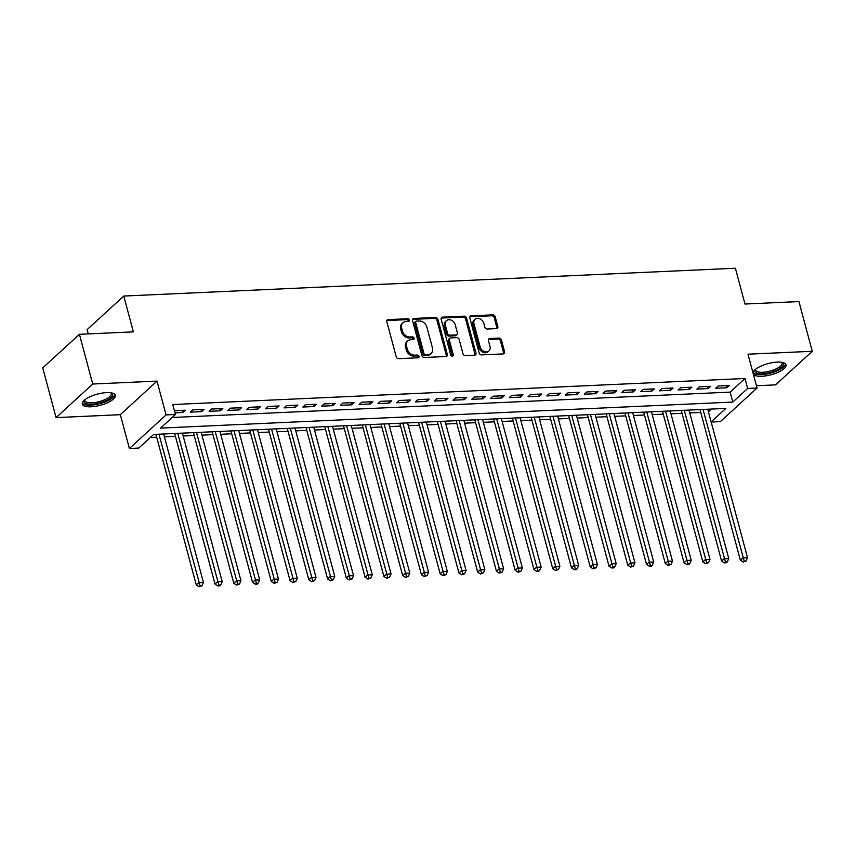 <?xml version="1.0" encoding="UTF-8"?>
<svg xmlns="http://www.w3.org/2000/svg" width="855" height="855" viewBox="0 0 855 855"><rect width="100%" height="100%" fill="white"/><g stroke="black" fill="none" stroke-linecap="round" stroke-linejoin="round"><path stroke-width="1.28" d="M409.353 320.048A1.507 1.186 47.5 0 0 407.696 318.733L388.127 319.62A2.148 1.699 47.5 0 0 386.813 321.662L396.228 356.802A2.148 1.699 47.5 0 0 398.59 358.662L418.159 357.775A1.507 1.186 47.5 0 0 417.422 355.039L414.889 355.156A6.872 5.419 47.5 0 1 407.322 349.182L406.542 346.254A6.872 5.419 47.5 0 1 407.792 340.921A6.872 5.419 47.5 0 1 410.763 339.734L413.296 339.617A1.507 1.186 47.5 0 0 412.559 336.891L410.026 337.009A6.872 5.419 47.5 0 1 402.459 331.024L401.679 328.096A6.872 5.419 47.5 0 1 402.929 322.763A6.872 5.419 47.5 0 1 405.901 321.587L408.434 321.469A1.507 1.186 47.5 0 0 409.353 320.048M408.401 321.469A1.507 1.186 47.5 0 0 406.702 319.642L387.144 320.529A2.148 1.699 47.5 0 0 386.823 320.582M418.138 357.775A1.507 1.186 47.5 0 0 416.438 355.947L413.906 356.065L414.889 355.156M413.264 339.627A1.507 1.186 47.5 0 0 411.576 337.8L409.043 337.907L410.026 337.009M753.373 374.276A17.068 5.771 165 0 0 761.794 376.264A17.068 5.771 165 0 0 778.702 371.978A17.068 5.771 165 0 0 786.012 364.775A17.068 5.771 165 0 0 777.259 362.103A17.068 5.771 165 0 0 752.988 372.855M106.522 392.627A17.068 5.771 165 0 0 89.625 396.912A17.068 5.771 165 0 0 82.315 404.126A17.068 5.771 165 0 0 91.068 406.788A17.068 5.771 165 0 0 107.965 402.502A17.068 5.771 165 0 0 115.275 395.288A17.068 5.771 165 0 0 106.522 392.627M496.509 328.619A2.148 1.699 47.5 0 0 497.834 326.589L495.195 316.735A2.148 1.699 47.5 0 0 492.822 314.864L471.094 315.848A2.148 1.699 47.5 0 0 469.78 317.889L479.195 353.019A2.148 1.699 47.5 0 0 481.557 354.889L503.285 353.906A2.148 1.699 47.5 0 0 504.6 351.865L501.415 339.959A2.148 1.699 47.5 0 0 499.053 338.088L489.744 338.516A2.148 1.699 47.5 0 0 488.429 340.547L490.011 346.457A5.739 4.532 47.5 0 1 488.964 350.913A5.739 4.532 47.5 0 1 483.983 351.384A5.739 4.532 47.5 0 1 480.157 346.906L473.959 323.767A5.739 4.532 47.5 0 1 475.006 319.31A5.739 4.532 47.5 0 1 479.997 318.84A5.739 4.532 47.5 0 1 483.812 323.318L484.849 327.176A2.148 1.699 47.5 0 0 487.211 329.047L496.509 328.619M172.133 417.507L730.138 392.114L745.004 378.498L747.665 388.448L757.049 388.02L720.38 421.601L711.168 422.017M79.419 334.305L92.735 384.023L56.067 417.614L42.75 367.896L79.419 334.305L133.359 331.858L123.761 296.054L735.396 268.224L744.994 304.027L798.933 301.569L812.25 351.287L747.986 354.205L757.049 388.02M56.067 417.614L120.331 414.686L156.999 381.106L92.735 384.023M156.999 381.106L166.052 414.91L175.435 414.483L160.569 428.099L732.799 402.064L747.665 388.448M745.004 378.498L172.774 404.543L175.435 414.483M437.92 319.332A2.148 1.699 47.5 0 0 435.548 317.472L413.82 318.455A2.148 1.699 47.5 0 0 412.505 320.497L421.921 355.627A2.148 1.699 47.5 0 0 424.283 357.497L446.011 356.514A2.148 1.699 47.5 0 0 447.336 354.472L437.92 319.332L436.926 320.24A2.148 1.699 47.5 0 0 434.564 318.381L412.826 319.364A2.148 1.699 47.5 0 0 412.516 319.407M442.463 317.152L464.19 316.168A2.148 1.699 47.5 0 1 466.552 318.028L475.968 353.168A2.148 1.699 47.5 0 1 474.653 355.21L465.344 355.627A2.148 1.699 47.5 0 1 462.983 353.756L459.167 339.51A2.148 1.699 47.5 0 0 456.805 337.64L450.628 337.928A2.148 1.699 47.5 0 0 449.313 339.959L453.289 354.793A1.507 1.186 47.5 0 1 450.713 354.911L441.137 319.193A2.148 1.699 47.5 0 1 442.463 317.152L441.469 318.06L463.196 317.077L464.19 316.168M756.44 385.744L775.581 384.868L812.25 351.287M174.997 412.847L182.81 412.495L185.289 410.218L174.431 410.721M204.046 409.374L192.792 409.876L190.312 412.153L201.577 411.64L204.046 409.374M222.813 408.519L211.559 409.032L209.08 411.298L220.334 410.785L222.813 408.519M241.57 407.664L230.316 408.177L227.836 410.443L239.09 409.93L241.57 407.664M260.337 406.809L249.072 407.322L246.603 409.588L257.857 409.075L260.337 406.809M279.093 405.954L267.839 406.467L265.36 408.733L276.614 408.22L279.093 405.954M297.861 405.099L286.596 405.612L284.127 407.878L295.381 407.365L297.861 405.099M316.617 404.244L305.363 404.757L302.884 407.033L314.138 406.52L316.617 404.244M335.384 403.389L324.12 403.902L321.651 406.178L332.905 405.665L335.384 403.389M354.141 402.545L342.887 403.047L340.408 405.323L351.662 404.81L354.141 402.545M372.908 401.69L361.644 402.203L359.175 404.468L370.429 403.955L372.908 401.69M391.665 400.835L380.411 401.348L377.931 403.613L389.185 403.1L391.665 400.835M410.432 399.98L399.167 400.493L396.699 402.758L407.953 402.245L410.432 399.98M429.189 399.125L417.935 399.638L415.455 401.903L426.709 401.39L429.189 399.125M447.956 398.27L436.691 398.783L434.212 401.048L445.476 400.535L447.956 398.27M466.712 397.415L455.459 397.928L452.979 400.204L464.233 399.691L466.712 397.415M485.48 396.56L474.215 397.073L471.736 399.349L483 398.836L485.48 396.56M504.236 395.715L492.982 396.218L490.503 398.494L501.757 397.981L504.236 395.715M523.004 394.86L511.739 395.373L509.259 397.639L520.524 397.126L523.004 394.86M541.76 394.005L530.506 394.518L528.027 396.784L539.281 396.271L541.76 394.005M560.517 393.15L549.263 393.663L546.783 395.929L558.048 395.416L560.517 393.15M579.284 392.295L568.03 392.808L565.55 395.074L576.804 394.561L579.284 392.295M598.04 391.44L586.787 391.953L584.307 394.219L595.572 393.706L598.04 391.44M616.808 390.585L605.554 391.098L603.074 393.375L614.328 392.862L616.808 390.585M635.564 389.73L624.31 390.243L621.831 392.52L633.095 392.007L635.564 389.73M654.332 388.875L643.078 389.388L640.598 391.665L651.852 391.152L654.332 388.875M673.088 388.031L661.834 388.544L659.355 390.81L670.619 390.297L673.088 388.031M691.855 387.176L680.601 387.689L678.122 389.955L689.376 389.442L691.855 387.176M710.612 386.321L699.358 386.834L696.878 389.1L708.143 388.587L710.612 386.321M715.646 388.245L726.9 387.732L729.379 385.466L718.125 385.979L715.646 388.245M150.33 437.471L156.668 437.183M164.406 436.83L175.435 436.339M183.173 435.986L194.192 435.484M201.93 435.131L212.959 434.629M220.697 434.276L231.716 433.774M239.453 433.421L250.483 432.919M258.221 432.566L269.24 432.064M276.977 431.711L288.007 431.209M295.745 430.856L306.763 430.354M314.501 430.001L325.531 429.509M333.268 429.157L344.287 428.654M352.025 428.302L363.054 427.799M370.792 427.447L381.811 426.944M389.549 426.592L400.578 426.089M408.316 425.737L419.335 425.234M427.073 424.882L438.102 424.379M445.84 424.027L456.859 423.524M464.596 423.172L475.626 422.68M483.364 422.327L494.382 421.825M502.12 421.472L513.15 420.97M520.887 420.617L531.906 420.115M539.644 419.762L550.663 419.26M558.411 418.907L569.43 418.405M577.168 418.052L588.187 417.55M595.935 417.197L606.954 416.695M614.692 416.342L625.71 415.851M633.459 415.498L644.478 414.996M652.215 414.643L663.234 414.141M670.972 413.788L682.001 413.286M689.739 412.933L700.758 412.431M708.474 411.96L711.638 409.064M123.761 296.054L87.103 329.645L88.236 333.91M711.136 421.91L725.863 408.412L153.633 434.447L138.767 448.063L129.394 448.49L166.052 414.91M120.331 414.686L129.394 448.49M730.138 392.114L732.799 402.064M182.81 412.495L182.243 410.357M201.577 411.64L201 409.502M220.334 410.785L219.767 408.658M239.09 409.93L238.524 407.803M257.857 409.075L257.291 406.948M276.614 408.22L276.047 406.093M295.381 407.365L294.815 405.238M314.138 406.52L313.571 404.383M332.905 405.665L332.328 403.528M351.662 404.81L351.095 402.673M370.429 403.955L369.852 401.829M389.185 403.1L388.619 400.974M407.953 402.245L407.375 400.119M426.709 401.39L426.143 399.264M445.476 400.535L444.899 398.409M464.233 399.691L463.666 397.554M483 398.836L482.423 396.699M501.757 397.981L501.19 395.844M520.524 397.126L519.947 394.999M539.281 396.271L538.714 394.144M558.048 395.416L557.471 393.289M576.804 394.561L576.238 392.434M595.572 393.706L594.995 391.579M614.328 392.862L613.762 390.724M633.095 392.007L632.518 389.869M651.852 391.152L651.286 389.014M670.619 390.297L670.042 388.17M689.376 389.442L688.809 387.315M708.143 388.587L707.566 386.46M726.9 387.732L726.333 385.605M402.929 322.763L401.935 323.671A6.872 5.419 47.5 0 0 400.685 329.004L401.679 328.096M409.043 337.907A6.872 5.419 47.5 0 1 401.476 331.932L400.685 329.004M407.792 340.921L406.798 341.829A6.872 5.419 47.5 0 0 405.548 347.162L406.542 346.254M413.906 356.065A6.872 5.419 47.5 0 1 406.339 350.09L405.548 347.162M446.321 356.46A2.148 1.699 47.5 0 0 446.342 355.381L436.926 320.24M416.577 321.095A1.507 1.186 47.5 0 0 415.658 322.527L423.92 353.361A1.507 1.186 47.5 0 0 425.576 354.675L428.248 354.547A6.872 5.419 47.5 0 0 431.209 353.372A6.872 5.419 47.5 0 0 432.47 348.038L426.816 326.952A6.872 5.419 47.5 0 0 419.249 320.978L416.577 321.095M415.925 321.352L414.942 322.26A1.507 1.186 47.5 0 0 414.664 323.425L415.658 322.527M431.209 353.372L430.225 354.28A6.872 5.419 47.5 0 1 427.254 355.456L424.582 355.584A1.507 1.186 47.5 0 1 422.926 354.269L414.664 323.425M474.963 355.156A2.148 1.699 47.5 0 0 474.974 354.077L465.558 318.936A2.148 1.699 47.5 0 0 463.196 317.077M449.709 338.291L448.715 339.2A2.148 1.699 47.5 0 0 448.319 340.867L452.295 355.701L453.289 354.793M455.202 324.729A5.739 4.532 47.5 0 0 451.387 320.24A5.739 4.532 47.5 0 0 446.396 320.711A5.739 4.532 47.5 0 0 445.348 325.167L447.539 333.322A2.148 1.699 47.5 0 0 449.901 335.192L456.068 334.914A2.148 1.699 47.5 0 0 457.393 332.873L455.202 324.729M446.396 320.711L445.412 321.619A5.739 4.532 47.5 0 0 444.365 326.076L445.348 325.167M456.998 334.54L456.004 335.449A2.148 1.699 47.5 0 1 455.074 335.812L448.907 336.101A2.148 1.699 47.5 0 1 446.545 334.23L444.365 326.076M475.006 319.31L474.023 320.219A5.739 4.532 47.5 0 0 472.975 324.676L473.959 323.767M488.964 350.913L487.981 351.822A5.739 4.532 47.5 0 1 482.99 352.292A5.739 4.532 47.5 0 1 479.174 347.814L472.975 324.676M503.595 353.863A2.148 1.699 47.5 0 0 503.616 352.773L500.421 340.867A2.148 1.699 47.5 0 0 498.059 338.997L488.761 339.424A2.148 1.699 47.5 0 0 488.44 339.467M496.83 328.577A2.148 1.699 47.5 0 0 496.841 327.497L494.201 317.643A2.148 1.699 47.5 0 0 491.839 315.773L470.1 316.756A2.148 1.699 47.5 0 0 469.79 316.799M155.909 434.351L196.265 584.927L198.734 582.661L203.426 582.447L163.647 433.998M158.955 434.212L200.091 585.867L199.108 586.776L201.972 585.782L200.091 585.867M203.426 582.447L201.972 585.782M199.108 586.776L196.265 584.927M111.321 392.873A14.77 4.991 -15 0 1 108.264 399.509A14.77 4.991 -15 0 1 91.677 404.244A14.77 4.991 -15 0 1 84.527 400.055M84.912 399.734A13.669 4.628 165 0 0 84.891 400.664A13.669 4.628 165 0 0 91.913 402.791A13.669 4.628 165 0 0 105.454 399.36A13.669 4.628 165 0 0 111.31 393.589A13.669 4.628 165 0 0 110.829 392.787M82.294 403.143A16.95 5.729 165 0 0 90.683 405.152A16.95 5.729 165 0 0 114.805 394.433M782.058 362.349A14.77 4.991 -15 0 1 783.415 364.038A14.77 4.991 -15 0 1 769.639 372.62A14.77 4.991 -15 0 1 754.783 371.156A14.77 4.991 -15 0 1 755.264 369.531M755.638 369.221A13.669 4.628 165 0 0 755.585 369.905A13.669 4.628 165 0 0 755.628 370.14A13.669 4.628 165 0 0 769.682 371.166A13.669 4.628 165 0 0 782.09 363.3A13.669 4.628 165 0 0 782.036 363.065A13.669 4.628 165 0 0 781.566 362.274M753.02 372.62A16.95 5.729 165 0 0 770.579 373.133A16.95 5.729 165 0 0 785.531 363.909M174.677 433.496L215.022 584.083L217.501 581.806L222.193 581.592L182.414 433.143M177.722 433.357L218.859 585.012L217.865 585.921L219.746 585.835L220.729 584.927L218.859 585.012M222.193 581.592L220.729 584.927M217.865 585.921L215.022 584.083M193.433 432.641L233.778 583.228L236.258 580.951L240.95 580.737L201.171 432.288M196.479 432.502L237.615 584.157L236.621 585.066L239.496 584.072L237.615 584.157M240.95 580.737L239.496 584.072M236.621 585.066L233.778 583.228M212.2 431.786L252.546 582.373L255.025 580.107L259.717 579.893L219.938 431.433M215.246 431.647L256.382 583.302L255.389 584.211L257.269 584.125L258.253 583.217L256.382 583.302M259.717 579.893L258.253 583.217M255.389 584.211L252.546 582.373M230.957 430.931L271.302 581.518L273.782 579.252L278.474 579.038L238.695 430.578M234.003 430.792L275.139 582.447L274.145 583.356L277.02 582.362L275.139 582.447M278.474 579.038L277.02 582.362M274.145 583.356L271.302 581.518M249.724 430.076L290.069 580.663L292.549 578.397L297.241 578.183L257.462 429.723M252.77 429.937L293.906 581.592L292.912 582.501L295.777 581.507L293.906 581.592M297.241 578.183L295.777 581.507M292.912 582.501L290.069 580.663M268.481 429.221L308.826 579.808L311.305 577.542L315.997 577.328L276.218 428.868M271.527 429.082L312.663 580.737L311.669 581.646L314.544 580.663L312.663 580.737M315.997 577.328L314.544 580.663M311.669 581.646L308.826 579.808M287.248 428.376L327.593 578.953L330.073 576.687L334.765 576.473L294.986 428.024M290.294 428.237L331.43 579.893L330.436 580.802L333.3 579.808L331.43 579.893M334.765 576.473L333.3 579.808M330.436 580.802L327.593 578.953M306.005 427.521L346.35 578.098L348.829 575.832L353.521 575.618L313.742 427.169M309.05 427.382L350.187 579.038L349.193 579.947L352.068 578.953L350.187 579.038M353.521 575.618L352.068 578.953M349.193 579.947L346.35 578.098M324.772 426.666L365.117 577.253L367.597 574.977L372.288 574.763L332.51 426.314M327.818 426.527L368.954 578.183L367.96 579.092L370.824 578.098L368.954 578.183M372.288 574.763L370.824 578.098M367.96 579.092L365.117 577.253M343.528 425.811L383.874 576.398L386.353 574.122L391.045 573.908L351.266 425.459M346.574 425.672L387.71 577.328L386.716 578.236L389.591 577.243L387.71 577.328M391.045 573.908L389.591 577.243M386.716 578.236L383.874 576.398M362.285 424.956L402.641 575.543L405.12 573.278L409.802 573.064L370.033 424.604M365.341 424.817L406.478 576.473L405.484 577.382L408.348 576.388L406.478 576.473M409.802 573.064L408.348 576.388M405.484 577.382L402.641 575.543M381.052 424.101L421.397 574.688L423.877 572.423L428.569 572.209L388.79 423.749M384.098 423.962L425.234 575.618L424.24 576.527L427.115 575.533L425.234 575.618M428.569 572.209L427.115 575.533M424.24 576.527L421.397 574.688M399.809 423.246L440.165 573.833L442.644 571.567L447.325 571.354L407.557 422.894M402.865 423.107L444.002 574.763L443.008 575.672L445.872 574.678L444.002 574.763M447.325 571.354L445.872 574.678M443.008 575.672L440.165 573.833M418.576 422.391L458.921 572.978L461.401 570.713L466.093 570.499L426.314 422.039M421.622 422.252L462.758 573.908L461.764 574.817L464.639 573.823L462.758 573.908M466.093 570.499L464.639 573.823M461.764 574.817L458.921 572.978M437.333 421.547L477.689 572.123L480.168 569.858L484.849 569.644L445.07 421.194M440.389 421.408L481.515 573.064L480.531 573.972L483.396 572.978L481.515 573.064M484.849 569.644L483.396 572.978M480.531 573.972L477.689 572.123M456.1 420.692L496.445 571.268L498.925 569.003L503.616 568.789L463.838 420.339M459.146 420.553L500.282 572.209L499.288 573.117L502.163 572.123L500.282 572.209M503.616 568.789L502.163 572.123M499.288 573.117L496.445 571.268M474.856 419.837L515.212 570.424L517.692 568.148L522.373 567.934L482.594 419.484M477.913 419.698L519.038 571.354L518.055 572.262L520.919 571.268L519.038 571.354M522.373 567.934L520.919 571.268M518.055 572.262L515.212 570.424M493.624 418.982L533.969 569.569L536.448 567.293L541.14 567.079L501.361 418.629M496.67 418.843L537.806 570.499L536.812 571.407L538.693 571.322L539.676 570.413L537.806 570.499M541.14 567.079L539.676 570.413M536.812 571.407L533.969 569.569M512.38 418.127L552.736 568.714L555.205 566.438L559.897 566.234L520.118 417.774M515.437 417.988L556.562 569.644L555.579 570.552L558.443 569.558L556.562 569.644M559.897 566.234L558.443 569.558M555.579 570.552L552.736 568.714M531.147 417.272L571.493 567.859L573.972 565.593L578.664 565.379L538.885 416.919M534.193 417.133L575.33 568.789L574.336 569.697L576.217 569.612L577.2 568.703L575.33 568.789M578.664 565.379L577.2 568.703M574.336 569.697L571.493 567.859M549.904 416.417L590.26 567.004L592.729 564.738L597.421 564.524L557.642 416.064M552.961 416.278L594.086 567.934L593.103 568.842L595.967 567.848L594.086 567.934M597.421 564.524L595.967 567.848M593.103 568.842L590.26 567.004M568.671 415.562L609.017 566.149L611.496 563.883L616.188 563.669L576.409 415.209M571.717 415.423L612.853 567.079L611.859 567.987L613.74 567.902L614.724 566.993L612.853 567.079M616.188 563.669L614.724 566.993M611.859 567.987L609.017 566.149M587.428 414.718L627.784 565.294L630.253 563.028L634.944 562.814L595.166 414.365M590.474 414.579L631.61 566.234L630.627 567.143L633.491 566.149L631.61 566.234M634.944 562.814L633.491 566.149M630.627 567.143L627.784 565.294M606.195 413.863L646.54 564.439L649.02 562.173L653.712 561.959L613.933 413.51M609.241 413.724L650.377 565.379L649.383 566.288L651.264 566.202L652.247 565.294L650.377 565.379M653.712 561.959L652.247 565.294M649.383 566.288L646.54 564.439M624.952 413.008L665.308 563.595L667.776 561.318L672.468 561.104L632.689 412.655M627.998 412.869L669.134 564.524L668.15 565.433L671.015 564.439L669.134 564.524M672.468 561.104L671.015 564.439M668.15 565.433L665.308 563.595M643.719 412.153L684.064 562.74L686.544 560.463L691.235 560.249L651.457 411.8M646.765 412.014L687.901 563.669L686.907 564.578L688.788 564.492L689.771 563.584L687.901 563.669M691.235 560.249L689.771 563.584M686.907 564.578L684.064 562.74M662.475 411.298L702.831 561.885L705.3 559.608L709.992 559.405L670.213 410.945M665.521 411.159L706.658 562.814L705.674 563.723L708.539 562.729L706.658 562.814M709.992 559.405L708.539 562.729M705.674 563.723L702.831 561.885M681.243 410.443L721.588 561.03L724.067 558.764L728.759 558.55L688.98 410.09M684.289 410.304L725.425 561.959L724.431 562.868L726.312 562.782L727.295 561.874L725.425 561.959M728.759 558.55L727.295 561.874M724.431 562.868L721.588 561.03M699.999 409.588L740.345 560.175L742.824 557.909L747.516 557.695L707.737 409.235M703.045 409.449L744.181 561.104L743.198 562.013L746.062 561.019L744.181 561.104M747.516 557.695L746.062 561.019M743.198 562.013L740.345 560.175M406.702 319.642L407.696 318.733M416.438 355.947L417.422 355.039M411.576 337.8L412.559 336.891M401.476 331.932L402.459 331.024M406.339 350.09L407.322 349.182M387.144 320.529L388.127 319.62M446.342 355.381L447.336 354.472M412.826 319.364L413.82 318.455M434.564 318.381L435.548 317.472M422.926 354.269L423.92 353.361M424.582 355.584L425.576 354.675M427.254 355.456L428.248 354.547M465.558 318.936L466.552 318.028M474.974 354.077L475.968 353.168M448.319 340.867L449.313 339.959M446.545 334.23L447.539 333.322M448.907 336.101L449.901 335.192M455.074 335.812L456.068 334.914M479.174 347.814L480.157 346.906M488.761 339.424L489.744 338.516M498.059 338.997L499.053 338.088M500.421 340.867L501.415 339.959M503.616 352.773L504.6 351.865M470.1 316.756L471.094 315.848M491.839 315.773L492.822 314.864M494.201 317.643L495.195 316.735M496.841 327.497L497.834 326.589"/></g></svg>
